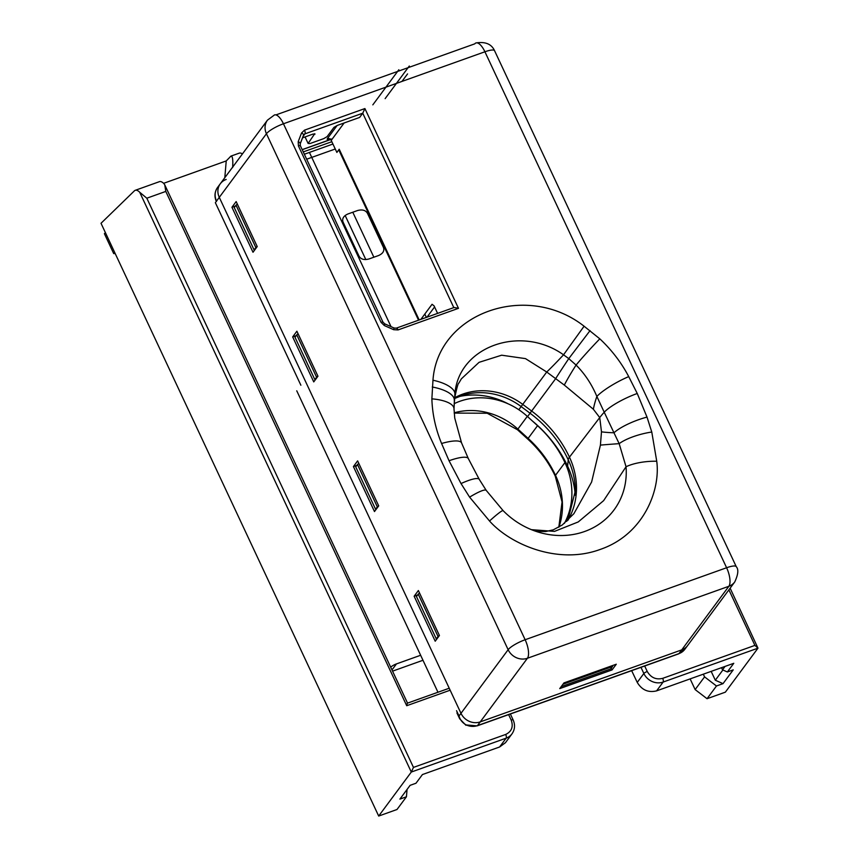 <?xml version="1.0" encoding="UTF-8"?>
<svg xmlns="http://www.w3.org/2000/svg" width="859" height="859" viewBox="0 0 859 859"><rect width="100%" height="100%" fill="white"/><g stroke="black" fill="none" stroke-linecap="round" stroke-linejoin="round"><path stroke-width="1.29" d="M215.351 202.66L300.875 385.229M567.316 517.15L566.725 521.381M359.105 256.315L342.988 221.912C341.946 218.562 343.589 215.92 347.916 213.977L357.516 210.541C362.197 209.274 365.494 210.154 367.394 213.193L383.511 247.596C384.553 250.946 382.91 253.588 378.594 255.531L368.983 258.956C364.302 260.234 361.016 259.354 359.105 256.315M466.308 724.964L477.164 725.866A4.499 1.697 70.3 0 0 477.507 725.597A15 13.465 -143.5 0 1 466.308 724.964C462.539 722.913 460.113 719.917 459.017 715.976L456.537 710.683M465.943 725.275L459.672 718.768L459.017 715.976L460.982 713.324L219.281 197.355A15 13.465 -143.5 0 1 220.312 183.751A15 13.465 -143.5 0 1 226.164 179.456M331.842 141.692L303.248 151.914L331.842 141.692M684.827 649.297L678.631 653.871A4.499 1.697 70.3 0 0 678.975 653.602L477.507 725.597L480.256 721.882A15 13.465 -143.5 0 1 460.982 713.324A15 13.465 36.5 0 0 480.256 721.882L527.415 658.262A15 13.465 -143.5 0 1 508.141 649.715A15 3.404 -25.1 0 1 525.15 639.74A15 5.659 70.3 0 1 527.415 658.262L728.883 586.268L681.724 649.887L480.256 721.882L681.724 649.887L678.975 653.602A15 13.465 -143.5 0 0 684.827 649.297L687.576 645.592A15 13.465 -143.5 0 1 681.724 649.887A15 13.465 36.5 0 0 687.576 645.592L734.735 581.972A15 13.465 -143.5 0 1 728.883 586.268A15 5.659 -109.7 0 0 726.607 567.745L525.15 639.74L283.449 123.771L484.916 51.776L726.607 567.745A15 3.404 -25.1 0 1 736.26 566.682C738.751 569.367 738.235 574.467 734.735 581.972M454.207 403.655A65.252 58.595 -143.5 0 1 527.297 416.357L517.87 429.081A65.252 58.595 36.5 0 0 454.196 412.814M558.908 527.158A75.001 67.346 36.5 0 0 555.505 475.306A108.749 97.658 36.5 0 0 528.124 438.401L537.551 425.677A108.749 97.658 -143.5 0 1 564.932 462.593A75.001 67.346 -143.5 0 1 564.395 523.378M537.551 425.677L527.297 416.357M215.942 201.865L219.281 197.355L460.982 713.324L508.141 649.715L266.44 133.746A15 13.465 -143.5 0 1 267.471 120.142L274.472 114.945A15 5.659 70.3 0 1 283.449 123.771A15 3.404 154.9 0 0 266.44 133.746L219.281 197.355A15 13.465 36.5 0 1 220.312 183.751L267.471 120.142M255.853 247.553L254.092 249.937L234.26 207.599L236.021 205.215L255.853 247.553A2.996 0.676 -25.1 0 1 257.206 246.512M237.374 204.174A2.996 0.676 154.9 0 0 236.021 205.215M316.595 377.208L314.823 379.581L294.991 337.254L296.763 334.87L316.595 377.208A2.996 0.676 -25.1 0 1 317.937 376.167M298.105 333.829A2.996 0.676 154.9 0 0 296.763 334.87M377.326 506.853L375.566 509.237L355.733 466.899L357.494 464.526L377.326 506.853A2.996 0.676 -25.1 0 1 378.679 505.822M358.847 463.484A2.996 0.676 154.9 0 0 357.494 464.526M612.714 665.5A2.996 1.127 70.3 0 1 612.488 666.53L610.588 668.957M438.058 636.508L436.297 638.892L416.465 596.554L418.226 594.17L438.058 636.508A2.996 0.676 -25.1 0 1 439.411 635.467M419.579 593.139A2.996 0.676 154.9 0 0 418.226 594.17M721.517 667.679L722.526 669.827L727.348 671.963L733.779 663.298L656.598 690.872C648.309 692.859 641.856 690.035 637.249 682.411L631.644 670.654M722.891 669.988L715.311 680.221L723.02 683.646L733.232 669.87L727.348 671.963M406.436 796.787L396.998 809.5L378.69 816.05L411.3 772.048L506.144 738.16A15 13.465 -143.5 0 0 511.996 733.854L505.457 742.691L499.605 746.976L422.424 774.56L415.992 783.236L410.108 785.341L399.897 799.117L406.436 796.787L407.059 789.453M392.552 671.147L422.982 660.27M420.631 655.267L396.45 663.91L391.983 669.934M390.684 667.164A22.495 20.208 -143.5 0 1 396.45 663.91M715.311 680.221L711.166 671.373M722.526 669.827L725.06 666.412M224.811 177.695L226.228 160.934L163.618 183.321M703.317 674.186L704.573 676.871L695.135 689.584L690.131 678.889M723.02 683.646L716.481 685.987L704.573 676.871M309.423 152.43L391.028 326.645M418.548 320.192L338.757 149.874M226.228 160.934L230.974 156.102L239.242 153.149A15 5.659 -109.7 0 1 242.399 153.954M230.352 156.553C232.435 155.103 233.197 158.765 232.628 167.537M165.798 191.417L164.767 184.868L163.908 183.611A15 5.659 -109.7 0 0 159.441 181.657L135.239 190.311A15 5.659 70.3 0 1 139.706 192.255L146.825 198.204L165.798 191.417L406.715 705.722L407.306 703.21M135.239 190.311A15 5.659 70.3 0 0 134.401 190.838L101.018 223.286L378.69 816.05M105.421 232.682L104.39 233.68L113.71 253.588L114.741 252.589M656.598 690.872L663.137 682.057L757.982 648.158L754.911 645.388L662.676 678.352C656.051 679.952 650.907 677.665 647.256 671.502L644.679 666.004M508.625 714.624L511.202 720.121C513.542 726.757 511.706 731.524 505.693 734.445L413.469 767.409L146.825 198.204M730.139 588.179L757.982 648.158L725.361 692.161L707.043 698.711L695.135 689.584M716.481 685.987L707.043 698.711M352.791 212.237L373.869 257.217M365.816 259.579L345.157 215.48M115.192 253.555L113.71 253.588M139.706 192.255L411.3 772.048L413.469 767.409M401.948 81.422L407.553 73.917M590.047 330.618L568.776 358.622L576.078 365.064A149.992 16.793 129.6 0 0 564.32 385.079L593.365 409.249A149.992 66.669 -38.4 0 1 596.865 396.439A30.001 6.131 -28.2 0 1 628.724 376.607C621.336 362.573 611.705 349.978 599.818 338.833L584.088 326.216C526.835 281.215 437.661 312.966 432.968 380.226A30.001 11.758 7 0 1 454.916 393.615C458.76 346.467 520.737 324.391 563.536 354.799L584.088 326.216M593.365 409.249L599.732 417.56L569.453 457.149A113.259 101.706 36.5 0 0 531.646 411.042L555.58 378.765A149.992 4.864 125.9 0 1 568.776 358.622L563.536 354.799A149.992 10.115 -51.2 0 1 546.732 372.011L564.32 385.079M432.968 380.226L431.873 398.855C432.335 413.984 435.567 428.866 441.58 443.491A30.001 7.441 -21.9 0 1 461.551 442.89L454.744 418.075L454.003 408.691L454.916 393.615A149.992 47.449 6.7 0 1 454.894 397.008L454.894 397.008C456.848 387.656 458.169 383.028 458.835 383.125L461.347 378.862L479.054 362.337L501.645 355.197L525.493 358.622L546.732 372.011L522.734 404.385A63.008 56.587 36.5 0 0 454.819 397.685M461.551 442.89L468.348 458.62A30.001 6.797 154.9 0 0 449.042 460.746L461.025 483.563A30.001 5.841 -29.5 0 1 479.268 479.386L468.348 458.62M503.138 510.665A30.001 2.319 135.7 0 0 503.116 510.643L486.215 490.382A30.001 4.52 144.7 0 0 469.605 497.136L489.523 521.005C509.924 544.026 557.609 565.265 600.409 549.363C643.692 534.502 660.657 490.156 656.738 461.251L651.777 432.034A30.001 8.826 165.5 0 0 619.167 443.652L626.039 466.748A30.001 10.383 -4.6 0 1 656.738 461.251M599.818 338.833A30.001 1.578 132.7 0 0 576.078 365.064C584.796 373.783 591.733 384.252 596.865 396.439L604.231 412.234A149.992 33.984 154.9 0 0 599.732 417.56L601.483 431.841L600.42 445.112L591.615 482.017L573.887 513.682L562.291 524.967L553.271 529.831L545.658 531.549L538.84 531.388L531.431 529.67L554.506 531.388L578.247 521.939L603.63 500.647L626.039 466.748A75.409 67.721 -143.5 0 1 533.664 530.54C522.079 526.18 511.889 519.545 503.116 510.643A30.001 2.319 135.7 0 0 489.523 521.005M600.42 445.112A149.992 1.997 177.1 0 1 619.167 443.652L613.96 432.786A30.001 7.699 -20.6 0 1 647.01 417.098L637.249 393.486L628.724 376.607M637.249 393.486A30.001 6.797 154.9 0 0 604.231 412.234L613.96 432.786A149.992 15.645 -7.8 0 1 601.483 431.841M454.046 410.14L454.014 409.281A149.992 65.166 178.8 0 0 454.003 408.691A30.001 10.823 178.7 0 0 431.873 398.855M454.014 409.281L454.218 403.505A149.992 62.707 -174.8 0 0 454.282 399.532A30.001 11.564 -174.9 0 0 432.249 387.012M575.208 495.203A83.323 74.819 36.5 0 0 567.627 466.158A120.818 108.502 36.5 0 0 532.376 420.974M508.163 403.837A70.567 63.373 36.5 0 0 458.878 396.59M396.053 328.331A2.996 1.127 70.3 0 1 396.289 328.149L454.153 307.479L458.481 308.327L364.903 108.556L362.745 113.205L453.799 307.597M559.735 688.607L612.07 669.913L616.29 664.222L563.955 682.916L559.735 688.607M611.264 668.184L612.07 669.913M435.212 641.211L439.432 635.52L418.365 590.541L414.145 596.232L435.212 641.211M374.481 511.556L378.701 505.865L357.623 460.886L353.414 466.577L374.481 511.556M313.75 381.901L317.959 376.221L296.892 331.23L292.672 336.921L313.75 381.901M253.008 252.256L257.228 246.565L236.161 201.575L231.941 207.266L253.008 252.256M292.672 336.921L296.162 335.676M231.941 207.266L235.42 206.02M414.145 596.232L417.624 594.986M353.414 466.577L356.893 465.331M331.026 138.922C327.934 139.92 326.71 139.845 327.365 138.664L337.147 125.468M426.987 317.186L434.579 306.942M424.797 314.072L426.365 317.401M314.759 133.682L308.113 143.442L309.938 143.571L323.682 138.653L327.075 136.667L333.958 127.39L337.362 125.393L359.599 117.447L362.745 113.205L304.956 133.854A2.996 1.127 -109.7 0 0 304.505 130.149L301.53 133.016L298.202 141.66L298.427 145.955L381.063 322.361L384.349 325.561L393.658 329.695L398.082 329.92L458.481 308.327M419.192 319.967L339.219 149.241L336.868 152.43L331.22 140.382A2.996 2.695 36.5 0 0 327.365 138.664M437.596 313.385L434.074 305.868L432.056 304.29L420.878 319.365M314.985 134.165L313.159 134.036L302.508 137.848M308.113 143.442L305.063 136.935M217.563 187.466C214.589 191.868 214.192 196.571 216.382 201.575L216.532 201.07A15 13.465 -143.5 0 1 217.563 187.466L220.312 183.751M335.257 149.004L306.663 159.216M304.344 154.244L332.938 144.033M527.737 439.067L517.472 429.747L517.87 429.081L528.124 438.401L527.737 439.067C539.484 449.794 548.654 462.163 555.258 476.154A7.495 1.697 154.9 0 1 555.505 475.306L564.932 462.593M437.961 692.247L296.752 390.802M562.989 684.226L612.488 666.53M610.728 668.914L561.228 686.599M406.715 705.722L450.148 690.206M728.894 589.854L754.911 645.388M449.225 688.231L407.52 703.134M505.693 734.445A2.996 1.127 -109.7 0 1 506.144 738.16L499.605 746.976M640.964 667.325L643.853 673.499L637.249 682.411M662.676 678.352A2.996 1.127 -109.7 0 1 663.137 682.057A15 13.465 -143.5 0 1 643.853 673.499A2.996 0.676 -25.1 0 1 647.256 671.502M511.996 733.854C514.928 729.538 515.303 724.889 513.134 719.917A2.996 0.676 154.9 0 0 511.202 720.121M409.303 66.025L385.133 98.635M475.94 42.95C485.335 41.457 491.552 44.045 494.569 50.713A15 3.404 154.9 0 0 484.916 51.776A15 5.659 70.3 0 0 475.94 42.95A15 5.659 70.3 0 0 474.791 43.841L275.932 114.913M651.777 432.034L647.01 417.098M461.025 483.563L469.605 497.136M441.58 443.491L449.042 460.746M364.903 108.556L304.505 130.149M567.949 520.253A75.753 68.033 36.5 0 0 569.453 457.149A30.001 6.797 -25.1 0 0 568.196 459.748A76.805 68.978 -143.5 0 1 575.337 490.854L567.788 520.404M527.566 416.594L531.646 411.042L522.734 404.385L518.815 409.722M454.733 398.436L462.958 395.183A64.06 57.532 -143.5 0 1 521.134 406.554L530.046 413.211A114.311 102.65 -143.5 0 1 568.196 459.748L567.627 466.158M398.082 329.92A2.996 1.127 70.3 0 0 396.289 328.149L394.088 328.009L393.658 329.695M394.088 328.009L384.778 323.875L384.349 325.561M384.778 323.875L382.996 322.157A2.996 0.676 154.9 0 0 381.063 322.361M382.996 322.157L300.36 145.74A2.996 0.676 154.9 0 0 298.427 145.955M300.145 143.936A2.996 1.278 -159 0 0 300.221 143.797A2.996 1.278 -159 0 0 298.202 141.66M300.253 143.657L303.474 135.292A2.996 1.278 -159 0 0 303.538 135.153A2.996 1.278 -159 0 0 301.53 133.016M303.571 135.067A2.996 2.695 -143.5 0 1 304.956 133.854L303.055 136.409M302.175 149.616L330.575 139.469M331.22 140.382L344.126 122.977M372.827 104.852L398.834 69.762M678.631 653.871L477.164 725.866M459.672 718.768L456.945 712.949M517.472 429.747L487.171 413.233L454.218 413.093M558.822 527.211L562.054 501.967L555.258 476.154M561.206 686.631L610.663 668.957M164.885 185.125L407.51 703.07M513.134 719.917L510.364 714.001M486.215 490.382L479.268 479.386M454.218 403.505L454.894 397.008M494.569 50.713L736.26 566.682M303.785 134.713L300.221 143.797L300.36 145.74M330.651 139.534L302.207 149.702"/></g></svg>
